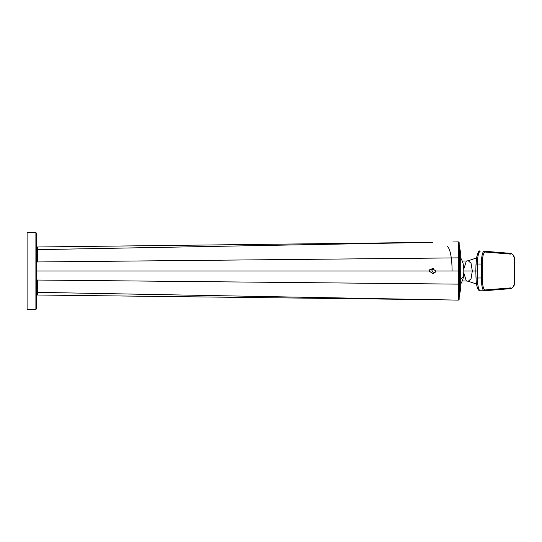 <?xml version="1.0" encoding="UTF-8"?>
<svg xmlns="http://www.w3.org/2000/svg" width="542" height="542" viewBox="0 0 542 542"><rect width="100%" height="100%" fill="white"/><g stroke="black" fill="none" stroke-linecap="round" stroke-linejoin="round"><path stroke-width="0.81" d="M484.094 251.224L484.142 251.224A12.805 2.771 -90 0 1 484.189 251.224A0.799 0.779 -85.4 0 1 484.25 251.224L484.142 251.224A12.805 2.771 -90 0 0 481.371 264.022L481.371 277.978L482.326 277.978C482.482 285.363 483.362 289.36 484.968 289.977L510.896 287.883C512.427 288.805 513.667 286.942 514.622 282.314L514.88 271L514.27 271M480.165 251.224C478.593 251.962 477.631 256.224 477.265 264.022L482.326 264.022L482.326 277.978M480.117 251.224C479.148 250.086 477.969 252.172 476.601 257.497L475.93 266.224L476.018 263.961L477.265 264.022L477.265 277.978C477.665 285.973 478.633 290.241 480.165 290.776L484.094 290.776M510.896 287.883L510.178 288.683L484.189 290.776A12.805 2.771 -90 0 1 484.142 290.776L480.165 290.776M475.93 266.224L475.829 271L477.082 271M484.25 290.776L484.142 290.776A12.805 2.771 -90 0 1 481.371 277.978L476.018 278.039L475.829 271L472.306 271L471.059 263.283L468.281 260.749L476.533 257.931M476.533 284.069L468.281 281.251L471.059 278.717L472.306 271L463.796 271L463.762 269.191L466.33 261L468.281 260.749M468.281 281.251L466.33 281L463.762 272.802L463.478 276.23M463.796 271L463.762 272.802M463.491 265.865L463.762 269.191M460.707 288.358A0.481 0.481 0 0 0 460.714 288.283L460.714 253.717A0.481 0.481 0 0 0 460.707 253.642L459.264 245.045L459.264 296.955L460.707 288.358L460.707 253.642M447.211 246.61A24.471 5.298 90 0 1 452.089 271M460.714 257.992A26.002 26.002 0 0 1 462.787 262.531A10 2.168 90 0 1 463.532 275.797A10 2.168 90 0 1 462.787 279.469A26.002 26.002 0 0 1 460.714 284.008M35.901 309.407L36.7 308.608L36.7 233.392L35.901 232.593L27.1 232.593L27.1 309.407L35.901 309.407L35.901 232.593M459.162 242.674L459.162 299.326L458.349 300.126L458.349 241.874L459.162 242.674M435.795 271L432.469 268.602L429.542 269.848L429.135 271L432.469 273.398L435.389 272.152L435.795 271L459.162 271L459.162 298.567M36.7 247.789L37.493 246.989L36.7 247.789M36.7 294.211L37.493 295.011L36.7 294.211M433.539 273.276L431.649 269.848L433.539 268.724M514.88 271L514.636 259.611C514.392 255.783 512.908 253.683 510.178 253.317L510.896 254.117C512.414 253.189 513.653 255.045 514.622 259.686L513.999 259.367M510.896 254.117L484.968 252.023C483.362 252.64 482.482 256.637 482.326 264.022M513.999 282.633L514.636 282.389L514.636 259.611M510.178 288.683L510.178 288.683C510.781 289.706 515.103 286.237 514.636 282.389M484.189 290.776L484.968 289.977M484.968 252.023A0.799 0.779 -85.4 0 0 484.25 251.224L510.178 253.317M480.117 290.776C479.467 291.027 478.661 290.363 477.712 288.778C475.978 283.378 476.316 281.501 476.012 278.039L475.93 275.776M460.714 279.096A26.002 12.175 6.7 0 0 463.532 275.797M37.486 261.657L37.493 246.989L432.807 242.349L37.486 249.652L36.7 250.363M37.486 280.343L37.493 295.011L432.807 299.651L37.486 292.348L36.7 291.637M452.76 241.983L458.349 241.874M458.349 300.126L432.807 299.651L458.349 300.126M459.162 257.863L36.7 261.969M459.162 284.137L36.7 280.031M36.7 271L429.135 271M462.204 281L466.33 281M462.204 261L466.33 261"/></g></svg>

